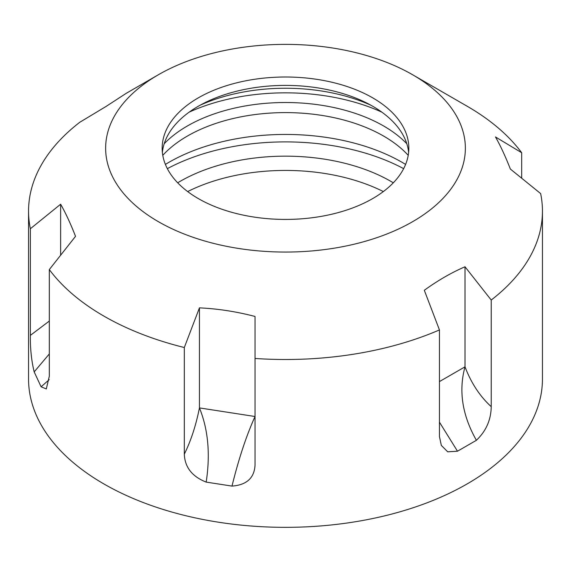 <?xml version="1.0" encoding="UTF-8"?>
<svg xmlns="http://www.w3.org/2000/svg" width="571" height="571" viewBox="0 0 571 571"><rect width="100%" height="100%" fill="white"/><g stroke="black" fill="none" stroke-linecap="round" stroke-linejoin="round"><path stroke-width="0.86" d="M393.312 182.799A149.031 86.043 0 0 0 390.878 181.364A149.031 86.043 0 0 0 177.688 182.799M383.341 191.57A149.031 86.043 0 0 0 187.659 191.57M403.647 168.652A173.748 100.31 0 0 0 167.353 168.652M405.596 164.419A164.848 95.171 0 0 0 402.063 162.321A164.848 95.171 0 0 0 165.404 164.419M408.222 155.326A138.753 80.111 0 0 0 383.612 136.069A138.753 80.111 0 0 0 162.778 155.326M406.802 143.728A138.753 80.111 0 0 0 383.612 125.977A138.753 80.111 0 0 0 164.198 143.728M381.842 112.144A155.505 89.783 0 0 0 189.158 112.144M370.779 105.164A138.753 80.111 0 0 0 200.221 105.164M372.713 97.862A123.336 71.211 0 0 0 238.3 82.431A123.336 71.211 0 0 0 162.164 148.217A123.336 71.211 0 0 0 198.287 198.565A123.336 71.211 0 0 0 332.7 214.004A123.336 71.211 0 0 0 408.836 148.217A123.336 71.211 0 0 0 372.713 97.862M408.622 152.414A123.336 71.211 0 0 0 372.713 106.256A123.336 71.211 0 0 0 241.683 90.047A123.336 71.211 0 0 0 162.378 152.414M467.192 106.256L412.683 74.787A179.865 103.843 0 0 0 158.317 74.787A179.865 103.843 0 0 0 158.317 221.641A179.865 103.843 0 0 0 412.683 221.648A179.865 103.843 0 0 0 412.683 74.787L467.192 106.256A256.95 148.346 0 0 1 521.687 152.735L495.471 136.954C500.439 145.662 505.399 156.361 510.367 169.052L540.637 193.569A256.95 148.346 0 0 1 542.45 211.156A256.95 148.346 0 0 1 491.224 300.039L465.008 266.778C451.447 272.624 437.878 280.454 424.31 290.275L439.449 329.931A256.95 148.346 0 0 1 255.037 358.46L255.037 316.462C236.508 311.609 217.979 308.74 199.443 307.862L199.443 407.908C195.896 425.616 190.85 441.033 184.312 454.152L184.312 347.518L199.443 307.862M49.313 321.052L30.363 335.377C30.192 348.588 31.462 360.758 34.181 371.892L41.098 386.795L46.308 388.944L49.313 376.21L49.313 269.576A256.95 148.346 0 0 0 103.808 316.056A256.95 148.346 0 0 0 184.312 347.518M158.317 74.787L126.334 93.251L105.992 106.491L79.776 122.273A256.95 148.346 0 0 0 28.55 211.156L28.55 378.994A256.95 148.346 0 0 0 103.808 483.894A256.95 148.346 0 0 0 383.833 516.048A256.95 148.346 0 0 0 542.45 378.994L542.45 211.156M521.687 178.209L521.687 152.735M439.449 329.931L439.449 436.565L441.319 445.394L447.7 451.804L457.499 451.211L476.392 440.298C486.078 431.091 491.024 419.878 491.224 406.673L491.224 300.039M184.312 454.152C184.84 467.249 192.127 476.564 206.181 482.102L231.99 486.092C246.651 485 254.338 477.998 255.037 465.094L255.037 316.462M30.363 335.377L30.363 228.743L60.633 204.218L60.633 255.208M28.55 211.156A256.95 148.346 0 0 0 30.363 228.743M49.313 269.576L75.529 236.323C70.561 223.632 65.601 212.933 60.633 204.218M34.181 371.892L49.313 353.949M49.185 379.679L41.098 386.795M206.181 482.102C210.435 454.216 208.194 429.485 199.443 407.908L255.037 416.509C246.458 435.402 238.771 458.599 231.99 486.092M465.008 266.778L465.008 366.825C458.449 390.771 462.239 415.26 476.392 440.298M457.499 451.211L439.449 422.169M491.224 406.673C479.904 396.317 471.168 383.034 465.008 366.825L439.449 381.585"/></g></svg>

